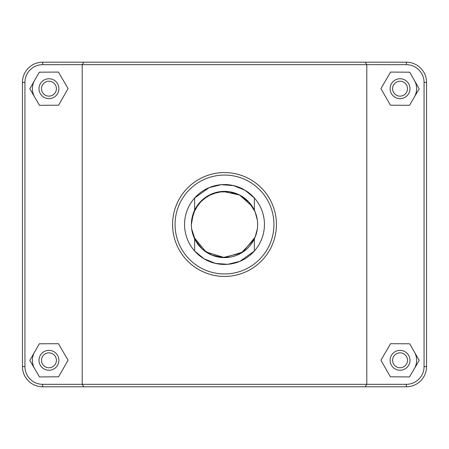 <?xml version="1.0" encoding="UTF-8"?>
<svg xmlns="http://www.w3.org/2000/svg" width="449" height="449" viewBox="0 0 449 449"><rect width="100%" height="100%" fill="white"/><g stroke="black" fill="none" stroke-linecap="round" stroke-linejoin="round"><path stroke-width="0.67" d="M191.375 224.601L193.311 213.348L198.958 203.425L207.376 196.157L218.096 192.009L229.265 191.729L240.17 195.321L248.987 202.196L255.077 211.771M255.105 211.827L257.288 219.847M257.288 229.153L255.105 237.173M255.077 237.229L242.982 251.979L224.5 257.625L206.018 251.979L193.923 237.229M193.895 237.173L191.712 229.153M414.438 352.1A16.562 16.562 0 0 1 414.348 368.663M390.114 360.306A9.934 9.934 0 0 1 405.02 351.696A9.934 9.934 0 0 1 405.02 368.91A9.934 9.934 0 0 1 390.114 360.306M392.6 360.306A7.453 7.453 0 0 0 403.78 366.76A7.453 7.453 0 0 0 403.78 353.851A7.453 7.453 0 0 0 392.6 360.306M390.4 376.812L380.926 360.199L390.579 343.693L409.701 343.794L419.175 360.407L409.527 376.919L390.4 376.812M34.652 368.663A16.562 16.562 0 0 1 34.562 352.1M58.886 360.306A9.934 9.934 0 0 0 43.98 351.696A9.934 9.934 0 0 0 43.98 368.91A9.934 9.934 0 0 0 58.886 360.306M56.4 360.306A7.453 7.453 0 0 1 45.22 366.76A7.453 7.453 0 0 1 45.22 353.851A7.453 7.453 0 0 1 56.4 360.306M58.6 376.812L68.074 360.199L58.421 343.693L39.299 343.794L29.825 360.407L39.473 376.919L58.6 376.812M254.358 238.834A33.125 33.125 0 0 1 194.642 238.834C190.286 229.276 190.286 219.724 194.642 210.166A33.125 33.125 0 0 1 254.358 210.166C258.714 219.724 258.714 229.276 254.358 238.834L254.358 251.03L239.817 261.385L227.727 264.304L215.593 263.423L203.975 258.753L194.642 251.03L194.642 238.834M194.642 210.166L194.642 197.97L209.183 187.615L221.273 184.696L233.407 185.577L245.025 190.247L254.358 197.97L254.358 210.166M414.438 80.494A16.562 16.562 0 0 1 414.348 97.051M390.114 88.694A9.934 9.934 0 0 1 405.02 80.09A9.934 9.934 0 0 1 405.02 97.304A9.934 9.934 0 0 1 390.114 88.694M392.6 88.694A7.453 7.453 0 0 0 403.78 95.149A7.453 7.453 0 0 0 403.78 82.24A7.453 7.453 0 0 0 392.6 88.694M390.4 105.206L380.926 88.593L390.579 72.081L409.701 72.188L419.175 88.801L409.527 105.307L390.4 105.206M58.886 88.694A9.934 9.934 0 0 0 43.98 80.09A9.934 9.934 0 0 0 43.98 97.304A9.934 9.934 0 0 0 58.886 88.694M56.4 88.694A7.453 7.453 0 0 1 45.22 95.149A7.453 7.453 0 0 1 45.22 82.24A7.453 7.453 0 0 1 56.4 88.694M58.6 105.206L68.074 88.593L58.421 72.081L39.299 72.188L29.825 88.801L39.473 105.307L58.6 105.206M34.652 97.051A16.562 16.562 0 0 1 34.562 80.494M365.166 386.802L406.345 386.802A20.205 20.205 0 0 0 426.55 366.597L426.55 82.403A20.205 20.205 0 0 0 406.345 62.198L42.655 62.198A20.205 20.205 0 0 0 22.45 82.403L22.45 366.597A20.205 20.205 0 0 0 42.655 386.802L365.166 386.802L366.799 384.316L42.655 384.316A17.719 17.719 0 0 1 24.936 366.597L24.936 82.403A17.719 17.719 0 0 1 42.655 64.684L406.345 64.684A17.719 17.719 0 0 1 424.064 82.403L424.064 366.597A17.719 17.719 0 0 1 406.345 384.316L366.799 384.316L366.799 64.684L365.166 62.198M83.834 62.198L82.201 64.684L82.201 384.316L83.834 386.802M175.059 224.5A49.441 49.441 0 0 1 249.217 181.682A49.441 49.441 0 0 1 249.217 267.318A49.441 49.441 0 0 1 175.059 224.5M264.439 224.5A39.939 39.939 0 0 1 204.531 259.09A39.939 39.939 0 0 1 204.531 189.91A39.939 39.939 0 0 1 264.439 224.5M172.579 224.5A51.921 51.921 0 0 0 250.463 269.467A51.921 51.921 0 0 0 250.463 179.533A51.921 51.921 0 0 0 172.579 224.5M257.625 224.5A33.125 33.125 0 0 1 224.5 257.625A33.125 33.125 0 0 1 191.375 224.5A33.125 33.125 0 0 1 224.5 191.375A33.125 33.125 0 0 1 257.625 224.5L257.49 221.61M253.949 239.648L241.152 253.124L222.9 257.58M222.856 257.58L211.698 255.049L202.106 248.903L195.242 240.019L191.701 229.057M191.701 219.943L195.242 208.981L202.106 200.097L211.698 193.951L222.856 191.42M222.9 191.42L239.637 195.04L252.215 206.372M42.655 384.316L42.655 386.802M406.345 64.684L406.345 62.198M424.064 82.403L426.55 82.403M424.064 366.597L426.55 366.597M406.345 384.316L406.345 386.802M24.936 366.597L22.45 366.597M24.936 82.403L22.45 82.403M42.655 64.684L42.655 62.198"/></g></svg>

